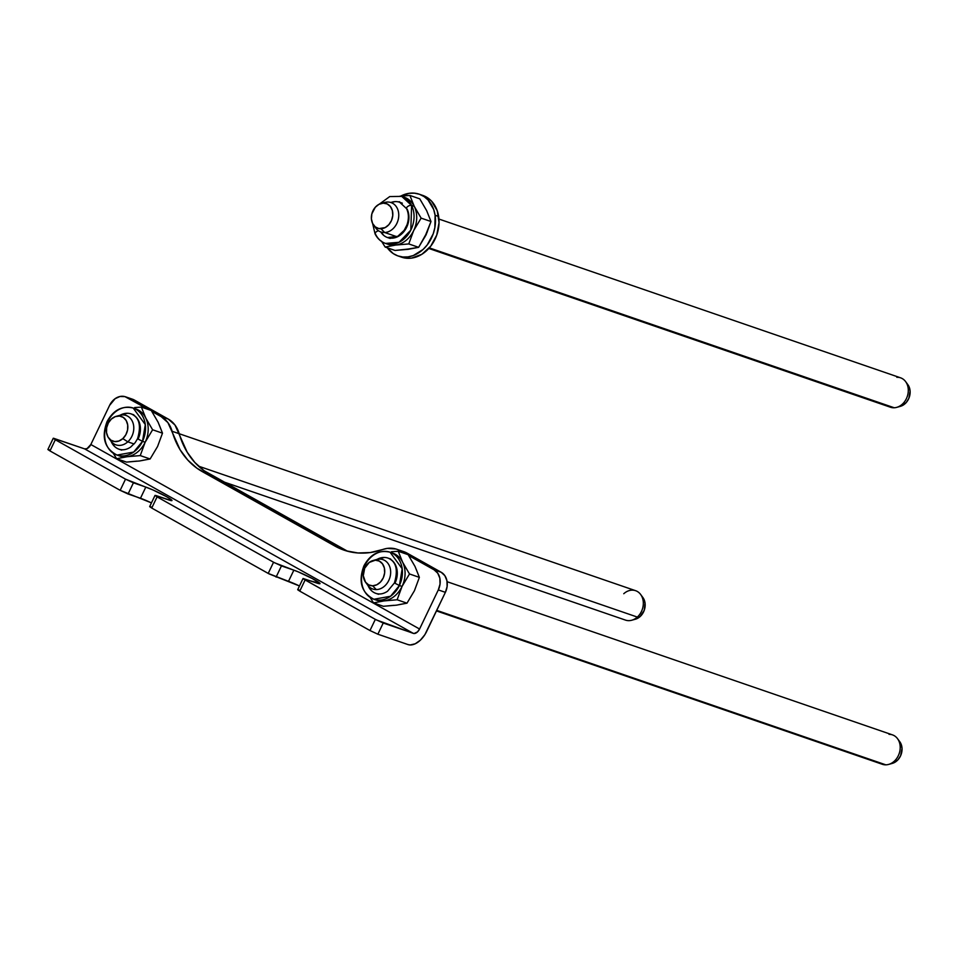 <?xml version="1.0" encoding="UTF-8"?>
<svg xmlns="http://www.w3.org/2000/svg" width="958" height="958" viewBox="0 0 958 958"><rect width="100%" height="100%" fill="white"/><g stroke="black" fill="none" stroke-linecap="round" stroke-linejoin="round"><path stroke-width="1.44" d="M132 399.055L127.163 397.534L148.646 409.593L124.911 396.612L119.99 396.492L115.14 398.672L109.583 405.402L90.842 444.512L419.568 629.023L438.309 589.912L440.033 584.093L439.854 578.237L437.77 573.231L434.106 569.83L408.719 555.568L434.106 569.83L441.195 572.273L407.174 553.173L396.049 549.018L387.236 548.395L370.339 552.538L358.005 552.982L346.089 550.814L334.989 546.096L197.049 468.294L187.78 460.056L180.116 449.793L167.901 422.598L161.183 416.634L151.831 411.389L161.183 416.634L168.273 419.077L174.979 425.029L187.205 452.224L194.869 462.498L204.138 470.725L347.503 551.197M405.521 553.784L400.097 550.73L405.521 553.784M403.138 551.461L441.195 572.273L444.859 575.674L446.931 580.68L447.123 586.536L445.386 592.343L426.645 631.454A18.657 11.125 -60.7 0 1 407.988 644.566L377.871 634.208L369.98 630.544L375.332 619.371L305.123 579.961L299.77 591.134L369.98 630.544L299.77 591.134L297.722 589.769L298.956 589.912M134.252 399.977L168.273 419.077L134.252 399.977A15.544 12.406 -71 0 0 132.611 399.246L125.534 396.804A15.544 12.406 109 0 1 127.163 397.534L134.252 399.977M155.028 495.406L149.676 506.578L151.735 508.051L157.088 496.867L155.028 495.406L168.68 499.908A16.322 1.413 -154.4 0 0 171.973 500.555L171.973 500.555A16.322 1.413 -154.4 0 0 162.477 494.508A16.322 1.413 -154.4 0 0 145.82 487.083L133.425 482.82L128.073 493.993L133.425 482.82L125.522 479.156L55.325 439.746L125.522 479.156L120.169 490.328L49.96 450.919L120.169 490.328L128.073 493.993L140.467 498.256L145.82 487.083L140.467 498.256A16.322 1.413 25.6 0 1 151.436 502.89L120.169 490.328L125.522 479.156L152.921 489.933L166.56 496.699L171.338 499.717L171.374 500.651L155.675 495.454L157.088 496.867L274.479 562.741L293.855 570.178L288.502 581.35A16.322 1.413 25.6 0 1 299.471 585.973L269.114 573.914L151.735 508.051L268.204 573.423L273.557 562.238L157.088 496.867L151.735 508.051L149.699 506.674L150.921 506.818M303.051 578.488L297.698 589.673L299.77 591.134L305.123 579.961L303.051 578.488L316.715 583.003A16.322 1.413 -154.4 0 0 320.008 583.638L320.008 583.65A16.322 1.413 -154.4 0 0 310.512 577.602A16.322 1.413 -154.4 0 0 293.855 570.178L281.448 565.903L276.096 577.087L281.448 565.903L273.557 562.238L268.204 573.423L288.502 581.35L293.855 570.178L298.285 571.89L312.176 578.476L319.948 583.386L303.722 579.123L376.243 619.874L413.341 633.394L84.627 448.883L53.48 438.237L55.325 439.746L49.96 450.919L47.924 449.553L49.157 449.697M419.568 629.023A6.215 3.712 -60.7 0 1 413.341 633.394L84.627 448.883A6.215 3.712 119.3 0 0 90.842 444.512L419.568 629.023L438.309 589.912L445.386 592.343L424.885 634.663L420.394 640.16L415.245 643.776L410.216 644.962L407.988 644.566L377.871 634.208L383.224 623.035L414.084 633.525L417.484 631.921L419.568 629.023M53.253 438.273L47.9 449.458L49.96 450.919L55.325 439.746L53.253 438.273L84.627 448.883L87.046 448.619L90.842 444.512L109.583 405.402A15.544 12.406 109 0 1 125.534 396.804M438.309 589.912L445.386 592.343A15.544 12.406 -71 0 0 441.195 572.273L434.106 569.83A15.544 12.406 109 0 1 438.309 589.912M377.871 634.208L383.224 623.035L375.332 619.371L369.98 630.544L377.871 634.208M407.174 553.173A31.099 24.824 -71 0 0 403.905 551.7L396.816 549.269A31.099 24.824 109 0 1 400.097 550.73L407.174 553.173M347.574 551.233A85.513 68.246 -71 0 1 342.078 548.539L209.287 473.994A85.513 68.246 -71 0 1 179.206 433.723L172.117 431.28L179.206 433.723A31.099 24.824 -71 0 0 168.273 419.077L161.183 416.634A31.099 24.824 109 0 1 172.117 431.28A85.513 68.246 109 0 0 202.198 471.564L209.287 473.994L202.198 471.564L334.989 546.096L342.078 548.539L334.989 546.096A85.513 68.246 109 0 0 343.982 550.131A85.513 68.246 109 0 0 382.733 549.497A31.099 24.824 109 0 1 396.816 549.269M399.845 256.493A32.656 26.058 -71 0 0 401.594 257.175A32.656 26.058 -71 0 0 428.837 248.433A32.656 26.058 -71 0 0 438.644 216.472A32.656 26.058 -71 0 0 422.825 195.432L419.281 194.211A32.656 26.058 109 0 1 435.1 215.263L438.644 216.472L435.1 215.263A32.656 26.058 109 0 1 425.292 247.224A32.656 26.058 109 0 1 398.049 255.954A32.656 26.058 109 0 1 387.295 247.799L393.235 253.583L397.821 255.882L402.815 256.995L408.036 256.888L413.281 255.558L423.053 249.475L427.196 244.961L433.208 233.848L434.848 227.669L435.1 215.263L433.687 209.503L428.082 199.982L424.095 196.594L419.508 194.282L414.515 193.169L409.294 193.276L400.767 196.091A32.656 26.058 109 0 1 419.281 194.211M401.366 257.103L406.36 258.217L411.581 258.109L421.891 254.277L430.729 246.182L436.752 235.057L439.039 222.615L437.231 210.724L431.627 201.204L427.639 197.803L423.053 195.504M395.031 201.623L390.876 202.521A18.657 14.897 109 0 1 399.678 202.258L406.551 208.628A3.114 1.473 -26.3 0 1 408.108 206.245A3.114 1.473 -26.3 0 1 411.593 205.431A3.114 1.473 153.7 0 0 408.108 206.245A3.114 1.473 153.7 0 0 406.551 208.616A3.114 1.473 -26.3 0 0 407.09 209.048A18.657 14.897 109 0 1 404.923 230.267A18.657 14.897 109 0 1 387.535 237.548A18.657 14.897 109 0 1 380.769 231.932L383.942 235.56M403.007 196.893A24.872 19.855 109 0 1 414.251 206.353L411.593 205.431L401.701 196.378A24.872 19.855 109 0 1 411.593 205.431L414.251 206.353A24.872 19.855 -71 0 0 404.36 197.288L401.701 196.378L389.762 196.558L379.248 204.186M425.22 208.173L419.76 198.845L409.892 195.444L403.138 195.899L409.892 195.444L414.251 206.353L421.125 218.125L413.676 230.591L408.767 243.931L395.702 245.056A24.872 19.855 -71 0 0 413.676 230.591A24.872 19.855 109 0 1 395.702 245.056L408.767 243.931L413.676 230.591A24.872 19.855 -71 0 0 414.251 206.353A24.872 19.855 109 0 1 413.676 230.591L421.125 218.125L414.251 206.353L409.892 195.444L419.76 198.845L426.645 210.616L430.992 221.514L426.082 234.854L418.634 247.332L408.096 249.331L395.031 250.457L385.164 247.056L381.452 241.117L385.164 247.056L395.702 245.056A24.872 19.855 -71 0 1 388.17 244.338L385.511 243.428L399.055 242.29L410.814 230.112L411.593 205.431A24.872 19.855 109 0 1 408.695 233.716A24.872 19.855 109 0 1 385.511 243.428A24.872 19.855 109 0 1 375.62 234.375A3.114 1.473 -26.3 0 1 375.081 233.932A3.114 1.473 -26.3 0 1 378.266 230.842M375.62 234.375A24.872 19.855 109 0 1 375.093 233.201M398.181 201.851L399.594 201.767M403.138 195.899L399.917 196.21L403.138 195.899M410.778 248.769L395.031 250.457L385.164 247.056L395.702 245.056A24.872 19.855 109 0 1 386.864 243.823M426.645 210.616L430.992 221.514L421.125 218.125L430.992 221.514L424.538 237.692M427.328 231.86L418.634 247.332L408.767 243.931L418.634 247.332L405.438 249.475M378.518 230.77A3.114 1.473 153.7 0 0 375.081 233.932C377.44 238.602 380.913 241.763 385.511 243.428M390.876 202.521A18.657 14.897 109 0 1 399.678 202.258L402.336 203.18L399.678 202.258M407.09 209.048A18.657 14.897 109 0 1 404.923 230.267A18.657 14.897 109 0 1 387.535 237.548A18.657 14.897 109 0 1 380.769 231.932M384.397 557.448L376.997 559.424A18.657 14.897 109 0 1 388.038 558.095C396.181 561.484 398.3 569.77 394.409 582.955L399.39 585.518L394.409 582.955L387.547 591.242C383.511 593.924 379.631 594.631 375.907 593.385A18.657 14.897 109 0 1 368.016 585.542L371.548 590.751M363.932 565.843C358.076 581.494 361.394 592.631 373.883 599.265L390.553 596.259L399.39 585.518A24.872 19.855 109 0 1 373.883 599.265L376.542 600.175A24.872 19.855 -71 0 0 384.062 600.906L373.524 602.905L369.824 596.966L373.524 602.905L384.062 600.906A24.872 19.855 -71 0 0 402.049 586.428A24.872 19.855 109 0 1 384.062 600.906L397.127 599.768L402.049 586.428L409.497 573.962L402.611 562.19A24.872 19.855 109 0 1 402.049 586.428L399.39 585.518L402.18 568.765L390.062 552.215A24.872 19.855 109 0 1 399.39 585.518L402.049 586.428A24.872 19.855 -71 0 0 402.611 562.19A24.872 19.855 -71 0 0 392.72 553.137L390.062 552.215C379.021 549.653 370.303 554.191 363.932 565.843L365.405 566.825L364.555 565.962A24.872 19.855 109 0 1 390.062 552.215M391.367 552.73A24.872 19.855 109 0 1 402.611 562.19L398.265 551.281L408.132 554.682L415.006 566.453L419.364 577.363L414.443 590.703L406.994 603.169L396.468 605.169L383.404 606.294L393.798 605.312M391.499 551.736L398.265 551.281L391.499 551.736M413.593 564.011L408.132 554.682L398.265 551.281L402.611 562.19L409.497 573.962L402.049 586.428L397.127 599.768L384.062 600.906A24.872 19.855 109 0 1 375.225 599.66M414.455 590.691L419.364 577.363L409.497 573.962L419.364 577.363L416.131 569.136M414.443 590.703L406.994 603.169L397.127 599.768L406.994 603.169L399.139 604.606M373.883 599.265A24.872 19.855 109 0 1 364.555 565.962M394.409 582.955L395.031 583.075A18.657 14.897 109 0 0 388.038 558.095A18.657 14.897 109 0 1 395.031 583.075M373.524 602.905L383.404 606.294L373.524 602.905M376.997 559.424A18.657 14.897 109 0 1 388.038 558.095L390.696 559.017L388.038 558.095M375.907 593.385L378.566 594.295L375.907 593.385A18.657 14.897 109 0 1 368.016 585.542M127.51 413.257L120.121 415.233A18.657 14.897 109 0 1 131.162 413.916C139.305 417.293 141.425 425.58 137.533 438.764L142.514 441.327L137.533 438.764L135.114 442.728L130.671 447.063C126.636 449.733 122.756 450.44 119.02 449.194A18.657 14.897 109 0 1 111.14 441.363L114.673 446.56M107.045 421.652C101.201 437.303 104.518 448.452 117.008 455.074L133.677 452.068L142.514 441.327A24.872 19.855 109 0 1 117.008 455.074L119.654 455.996A24.872 19.855 -71 0 0 127.186 456.715L116.648 458.714L112.948 452.787L116.648 458.714L127.186 456.715A24.872 19.855 -71 0 0 145.161 442.249A24.872 19.855 109 0 1 127.186 456.715L140.251 455.589L145.161 442.249L152.609 429.771L145.736 417.999A24.872 19.855 109 0 1 145.161 442.249L142.514 441.327L145.305 424.586L133.186 408.036A24.872 19.855 109 0 1 142.514 441.327L145.161 442.249A24.872 19.855 -71 0 0 145.736 417.999A24.872 19.855 -71 0 0 135.844 408.946L133.186 408.036C122.133 405.462 113.427 410.012 107.045 421.652L108.529 422.634L107.679 421.783A24.872 19.855 109 0 1 133.186 408.036M134.491 408.551A24.872 19.855 109 0 1 145.736 417.999L141.377 407.102L151.256 410.491L158.13 422.262L162.489 433.172L157.567 446.512L150.119 458.978L139.581 460.978L126.516 462.103L136.922 461.121M134.623 407.557L141.377 407.102L134.623 407.557M156.705 419.832L151.256 410.491L141.377 407.102L145.736 417.999L152.609 429.771L145.161 442.249L140.251 455.589L127.186 456.715A24.872 19.855 109 0 1 118.349 455.481M142.263 460.415L150.119 458.978L140.251 455.589L150.119 458.978L157.567 446.512L162.489 433.172L152.609 429.771L162.489 433.172L159.256 424.957M117.008 455.074A24.872 19.855 109 0 1 107.679 421.783M137.533 438.764L138.156 438.884A18.657 14.897 109 0 0 131.162 413.916A18.657 14.897 109 0 1 138.156 438.884M116.648 458.714L126.516 462.103L116.648 458.714M120.121 415.233A18.657 14.897 109 0 1 131.162 413.916L133.821 414.826L131.162 413.916M119.02 449.194L121.678 450.116L119.02 449.194A18.657 14.897 109 0 1 111.14 441.363M222.879 481.623L625.49 620.101A15.544 12.406 -71 0 0 637.333 617.072L198.498 466.139L637.333 617.072L640.148 616.545A13.065 10.418 -71 0 0 642.914 597.553L640.639 594.463A15.544 12.406 109 0 1 637.333 617.072A15.544 12.406 -71 0 0 643.285 602.139A15.544 12.406 -71 0 0 635.609 590.691L179.206 433.723M623.766 593.721A15.544 12.406 109 0 1 640.639 594.463M117.87 416.035A15.544 12.406 109 0 1 126.073 415.449A15.544 12.406 109 0 1 133.761 426.897A15.544 12.406 109 0 1 127.797 441.83L134.084 443.985L127.797 441.83A15.544 12.406 -71 0 0 133.114 423.292A15.544 12.406 -71 0 0 119.786 415.329L116.086 416.359A13.065 10.418 109 0 1 127.282 423.053A13.065 10.418 109 0 1 122.816 438.62L127.797 441.83L122.816 438.62L118.9 441.027L114.721 441.566L110.9 440.177L108.026 437.052L106.542 432.669L106.661 427.699L108.374 422.909L111.427 419.005A13.065 10.418 109 0 1 116.086 416.359M111.427 419.005L115.331 416.598L119.522 416.059L123.343 417.449L126.217 420.574L127.701 424.957L127.582 429.926L125.869 434.716L122.816 438.62A13.065 10.418 109 0 1 108.649 437.998A13.065 10.418 109 0 1 111.427 419.005M108.649 437.998L110.924 441.087A15.544 12.406 -71 0 0 127.797 441.83A15.544 12.406 109 0 1 115.954 444.859A15.544 12.406 109 0 1 109.859 439.351M637.333 617.072A15.544 12.406 109 0 1 631.777 620.221L635.477 619.191A13.065 10.418 -71 0 0 640.148 616.545L637.333 617.072M634.124 619.467L640.148 616.545L644.231 610.318L645.033 602.881L642.255 596.738M436.489 610.929L882.366 764.292A15.544 12.406 -71 0 0 885.815 764.831A15.544 12.406 109 0 1 879.324 762.592M365.513 582.165L363.286 575.65L364.675 568.25L369.213 562.442L375.356 560.191A13.065 10.418 109 0 1 384.649 572.848A13.065 10.418 109 0 1 372.638 585.805L368.674 584.895L365.513 582.165A13.065 10.418 109 0 1 364.136 569.615A13.065 10.418 109 0 1 372.961 560.55A13.065 10.418 109 0 1 375.356 560.191L379.32 561.113L382.481 563.831L384.35 567.95L384.649 572.848L383.32 577.758L380.566 581.949L376.817 584.775L372.638 585.805L376.278 589.589L372.638 585.805A13.065 10.418 109 0 1 365.525 582.189L367.8 585.278A15.544 12.406 -71 0 0 376.278 589.589A15.544 12.406 109 0 1 372.842 589.038A15.544 12.406 109 0 1 366.734 583.542M374.746 560.226A15.544 12.406 109 0 1 379.512 559.089A15.544 12.406 -71 0 0 376.662 559.508L372.961 560.55M889.036 734.343A15.544 12.406 109 0 1 897.514 738.654A15.544 12.406 109 0 1 899.167 753.623A15.544 12.406 109 0 1 888.653 764.412A15.544 12.406 109 0 1 885.815 764.831L436.752 610.378L885.815 764.831A15.544 12.406 -71 0 0 899.754 751.527A15.544 12.406 -71 0 0 892.485 734.882L447.111 581.71M375.356 560.191L379.512 559.089L375.356 560.191M376.278 589.589A15.544 12.406 -71 0 0 390.565 574.153A15.544 12.406 -71 0 0 379.512 559.089A15.544 12.406 109 0 1 382.949 559.64A15.544 12.406 109 0 1 390.217 576.285A15.544 12.406 109 0 1 376.278 589.589M888.653 764.412L892.353 763.382A13.065 10.418 -71 0 0 901.179 754.317A13.065 10.418 -71 0 0 899.802 741.743L902.029 748.27L900.64 755.682L897.897 759.862L892.066 763.454M896.82 377.296A15.544 12.406 109 0 1 905.609 381.595A15.544 12.406 109 0 1 907.25 396.564A15.544 12.406 109 0 1 896.748 407.354A15.544 12.406 109 0 1 894.221 407.761A15.544 12.406 -71 0 0 907.885 394.277A15.544 12.406 -71 0 0 900.58 377.823L438.932 219.047M896.748 407.354L900.448 406.324A13.065 10.418 -71 0 0 909.274 397.259A13.065 10.418 -71 0 0 907.885 384.685L905.609 381.595M373.62 225.13A13.065 10.418 109 0 1 372.231 212.556A13.065 10.418 109 0 1 381.056 203.491A13.065 10.418 109 0 1 383.188 203.144L387.188 203.934L390.409 206.557L392.373 210.604L392.768 215.466L391.535 220.4L388.864 224.663L385.164 227.585L378.937 228.591L375.249 226.854L372.602 223.453L371.405 218.903L371.836 213.909L375.308 207.227L379.009 204.305L387.283 202.042L383.188 203.144A13.065 10.418 109 0 1 392.768 215.466A13.065 10.418 109 0 1 380.997 228.746A13.065 10.418 109 0 1 373.62 225.13L375.895 228.22A15.544 12.406 -71 0 0 384.685 232.519L396.935 236.734L384.685 232.519A15.544 12.406 -71 0 0 398.696 216.712A15.544 12.406 -71 0 0 387.283 202.042A15.544 12.406 109 0 1 391.044 202.581A15.544 12.406 109 0 1 398.348 219.035A15.544 12.406 109 0 1 384.685 232.519L380.997 228.746L384.685 232.519A15.544 12.406 109 0 1 380.925 231.98A15.544 12.406 109 0 1 374.829 226.483M429.34 247.882L894.221 407.761L429.34 247.882M382.841 203.168A15.544 12.406 109 0 1 387.283 202.042A15.544 12.406 -71 0 0 384.757 202.461L381.056 203.491M428.825 248.457L890.461 407.234A15.544 12.406 -71 0 0 894.221 407.761A15.544 12.406 109 0 1 887.168 405.342M900.424 406.324L906.196 402.576L908.867 398.324L910.1 390.9L907.741 384.481M401.594 257.175L398.049 255.954M387.535 237.548L390.193 238.458L387.535 237.548L397.798 236.279L404.144 230.363L406.958 224.926C408.982 218.927 408.838 213.49 406.551 208.628M372.614 223.465L375.081 233.944M897.514 738.654L899.802 741.743"/></g></svg>
